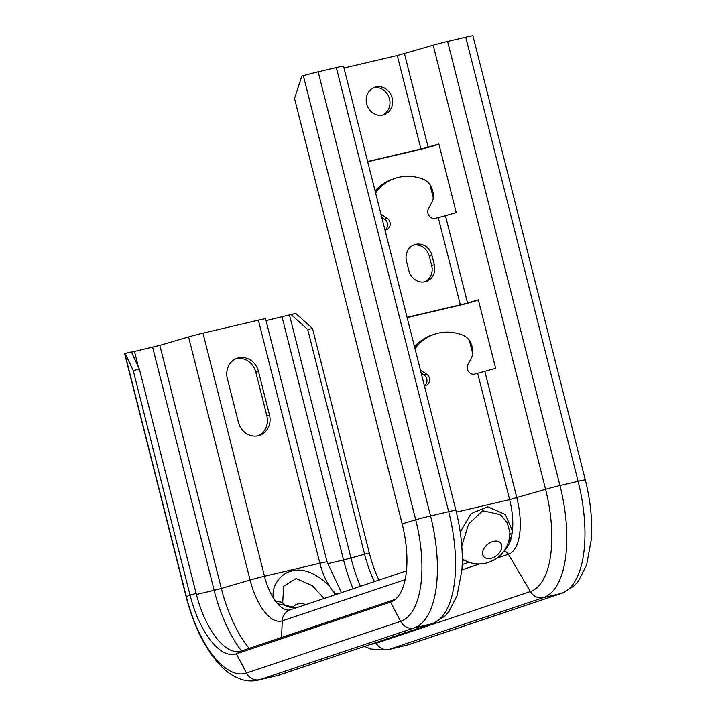 <?xml version="1.0" encoding="UTF-8"?>
<svg xmlns="http://www.w3.org/2000/svg" width="716" height="716" viewBox="0 0 716 716"><rect width="100%" height="100%" fill="white"/><g stroke="black" fill="none" stroke-linecap="round" stroke-linejoin="round"><path stroke-width="1.07" d="M133.239 370.611L125.255 353.435L124.844 353.632A12.87 0.465 -14.2 0 0 124.656 353.767L186.169 596.858A12.87 0.465 -14.2 0 1 186.357 596.723L190.017 594.996L133.239 370.611L139.378 369.098L131.404 351.923L125.255 353.435M341.434 592.669L327.087 561.863L265.573 318.772A12.87 0.465 165.8 0 0 258.369 320.168L202.968 333.173A12.87 0.465 165.8 0 0 188.576 336.914L159.829 345.363L131.502 352.138M336.314 67.564L448.69 511.672A101.332 43.622 76.8 0 1 432.025 623.761A12.87 11.608 -108.5 0 0 432.965 623.493L444.896 616.127L449.057 611.392L457.068 595.649L461.901 570.088C463.154 551.239 461.149 531.308 455.895 510.284L343.519 66.176A12.87 0.465 165.8 0 0 336.314 67.564L318.173 71.824A12.87 0.465 165.8 0 0 303.342 75.699L301.812 76.156L294.518 98.441L402.159 523.852A70.768 30.466 76.8 0 1 393.003 601.019A70.768 30.466 76.8 0 1 390.524 602.138L236.352 653.842A70.768 30.466 76.8 0 1 190.017 594.996L196.157 593.483L139.378 369.098M395.429 599.292L241.408 650.942A69.103 29.75 76.8 0 1 196.157 593.483M465.731 37.187L578.107 481.295A101.332 43.622 76.8 0 1 561.433 593.385A12.87 11.608 -108.5 0 0 562.373 593.117L574.411 585.652L578.546 580.909L586.619 564.861L591.344 539.22C592.526 520.496 590.512 500.726 585.303 479.908L472.927 35.8A12.87 0.465 165.8 0 0 465.731 37.187L447.59 41.447A12.87 0.465 165.8 0 0 433.189 45.189L397.255 55.517L420.91 149.009L432.67 146.154A12.87 0.465 165.8 0 1 418.278 149.895L367.702 161.762M373.51 87.773A14.472 13.058 -108.5 0 1 389.495 98.871A14.472 13.058 -108.5 0 1 382.666 115.061M375.694 193.329A16.083 14.508 -108.5 0 1 378.057 189.713A48.249 43.515 -108.5 0 1 395.214 178.329A48.249 43.515 -108.5 0 1 422.995 179.161A16.083 14.508 -108.5 0 1 429.636 184.075A19.251 17.363 -108.5 0 1 429.877 184.451L433.27 197.84A19.251 17.363 -108.5 0 1 433.225 198.287A16.083 14.508 -108.5 0 1 431.632 202.807L428.517 208.589A6.435 5.8 -108.5 0 0 429.009 215.668A6.435 5.8 -108.5 0 0 435.203 218.291L438.264 217.575L460.343 304.837L472.104 301.973A12.87 0.465 165.8 0 1 457.703 305.723L407.135 317.591M375.095 190.966A16.083 14.508 -108.5 0 1 375.417 190.59A48.249 43.515 -108.5 0 1 392.583 179.215L395.214 178.329M384.993 230.078L385.915 229.863A6.435 5.8 -108.5 0 0 386.38 229.729A6.435 5.8 -108.5 0 0 390.184 224.529A6.435 5.8 -108.5 0 0 387.213 218.282L384.582 219.168L381.744 217.243M384.582 219.168A6.435 5.8 -108.5 0 1 384.975 230.015M413.338 245.158A14.472 13.058 -108.5 0 1 429.314 256.256L431.685 265.609A14.472 13.058 -108.5 0 1 424.856 281.8M414.528 346.795A16.083 14.508 -108.5 0 1 414.85 346.419A48.249 43.515 -108.5 0 1 432.008 335.043L434.648 334.157A48.249 43.515 -108.5 0 1 462.429 334.99A16.083 14.508 -108.5 0 1 469.061 339.903A19.251 17.363 -108.5 0 1 469.311 340.279L472.694 353.668A19.251 17.363 -108.5 0 1 472.658 354.116A16.083 14.508 -108.5 0 1 471.065 358.635L467.942 364.417A6.435 5.8 -108.5 0 0 468.443 371.497A6.435 5.8 -108.5 0 0 474.636 374.119L495.66 368.364L478.315 299.798L467.539 302.966L445.459 215.704L456.235 212.536L438.881 143.97L428.105 147.138L404.45 53.646M424.418 385.906L425.34 385.691A6.435 5.8 -108.5 0 0 425.805 385.557A6.435 5.8 -108.5 0 0 429.618 380.348A6.435 5.8 -108.5 0 0 426.647 374.11L424.006 374.996L421.169 373.072M424.006 374.996A6.435 5.8 -108.5 0 1 424.409 385.843M366.69 103.963A14.472 13.058 -108.5 0 1 374.808 87.254A14.472 13.058 -108.5 0 1 392.126 97.985A14.472 13.058 -108.5 0 1 384.009 114.703A14.472 13.058 -108.5 0 1 366.69 103.963M420.91 149.009L367.639 161.512M397.255 55.517L343.984 68.02M415.119 349.148A16.083 14.508 -108.5 0 1 417.482 345.533A48.249 43.515 -108.5 0 1 434.648 334.157M426.647 374.11L421.115 370.36A16.083 14.508 -108.5 0 1 420.346 369.805M460.343 304.837L407.073 317.34M387.213 218.282L381.682 214.531A16.083 14.508 -108.5 0 1 380.921 213.977M434.317 264.723L431.954 255.37A14.472 13.058 -108.5 0 0 414.627 244.639A14.472 13.058 -108.5 0 0 406.509 261.349L408.881 270.693A14.472 13.058 -108.5 0 0 426.199 281.433A14.472 13.058 -108.5 0 0 434.317 264.723L431.685 265.609M432.67 146.154L438.962 144.301M472.104 301.973L478.395 300.129M438.264 217.575L445.459 215.704M433.27 197.84C433.61 193.025 432.482 188.568 429.877 184.451M508.575 542.021L511.698 535.89L512.441 530.887L505.299 514.446L487.748 506.803L471.155 513.56L460.227 532.024M462.276 559.76L463.503 559.688M472.694 353.668C473.043 348.853 471.916 344.387 469.311 340.279M296.487 607.741L277.566 603.74L275.007 600.491C269.216 592.624 276.967 573.937 292.468 570.849C307.352 566.812 324.133 579.736 330.407 587.487L335.052 594.808M276.09 602.04A11.259 7.455 -37.4 0 1 283.625 603.964L282.695 602.46L283.706 586.18L296.147 578.591L312.274 585.679L324.097 598.478M235.976 358.707A17.694 15.958 -108.5 0 1 255.809 372.204L258.44 371.327L269.485 414.958A17.694 15.958 -108.5 0 1 259.559 435.382A17.694 15.958 -108.5 0 1 238.392 422.252L227.348 378.621A17.694 15.958 -108.5 0 1 237.265 358.197A17.694 15.958 -108.5 0 1 258.44 371.327M258.225 435.758A17.694 15.958 -108.5 0 0 266.844 415.835L255.809 372.204M378.934 580.085A70.768 30.466 76.8 0 1 369.313 552.913L312.534 328.519L295.771 313.411L266.039 320.616M374.45 581.589A69.103 29.75 76.8 0 1 364.534 553.969L307.755 329.575L291 314.467M307.755 329.575L312.534 328.519M509.711 535.613L509.882 532.579L507.304 522.823L500.395 514.607L482.709 510.759L468.622 523.978L461.775 545.932M462.276 558.722L463.01 559.393M318.173 71.824L430.549 515.932A101.332 43.622 76.8 0 1 413.884 628.022L259.72 679.717A12.87 11.608 -108.5 0 1 246.456 673.04A91.791 39.514 76.8 0 1 186.357 596.723L124.844 353.632M455.895 510.284A12.87 0.465 165.8 0 0 448.69 511.672L430.549 515.932A12.87 0.465 165.8 0 0 415.719 519.798A91.791 39.514 76.8 0 1 400.629 621.345A12.87 11.608 -108.5 0 0 413.884 628.022L432.025 623.761L277.853 675.465L259.72 679.717A101.332 43.622 76.8 0 1 258.029 680.2L278.793 675.197A12.87 11.608 -108.5 0 1 277.853 675.465A101.332 43.622 76.8 0 1 276.17 675.94M395.304 599.399L390.524 602.138L400.629 621.345L246.456 673.04L236.352 653.842L241.408 650.942M303.342 75.699L415.719 519.798L402.159 523.852M138.43 367.057L134.492 351.493M241.507 650.907A94.897 40.857 76.8 0 1 214.147 590.324L196.417 594.486M249.141 648.347A90.449 38.941 76.8 0 1 221.342 588.454L214.147 590.324L152.633 347.242M477.688 373.403L509.631 499.625L456.352 512.128M433.189 45.189L545.565 489.297L509.631 499.625A46.647 20.084 76.8 0 1 512.441 530.887M484.884 371.532L516.827 497.745A51.087 21.999 76.8 0 1 508.423 554.265A6.435 5.8 71.5 0 0 504.019 551.15M378.057 189.713L375.417 190.59M381.682 214.531L381.109 214.728M447.59 41.447L559.966 485.555A12.87 0.465 165.8 0 0 545.565 489.297A92.445 39.801 76.8 0 1 530.368 591.55L508.423 554.265L497.083 558.068M585.303 479.908A12.87 0.465 165.8 0 0 578.107 481.295L559.966 485.555A101.332 43.622 76.8 0 1 543.301 597.645A12.87 11.608 -108.5 0 1 530.368 591.55L376.195 643.254L375.846 642.646M464.174 560.091L462.276 560.53M511.698 535.89A46.647 20.084 76.8 0 1 505.299 549.253M417.482 345.533L414.85 346.419M421.115 370.36L420.534 370.548M562.373 593.117L408.21 644.821A12.87 11.608 -108.5 0 1 407.27 645.089L561.433 593.385L543.301 597.645L389.128 649.34A12.87 11.608 -108.5 0 1 376.195 643.254A92.445 39.801 76.8 0 1 371.416 644.132M406.473 570.858L289.873 609.96A12.87 11.608 71.5 0 0 282.238 620.826L281.585 637.473M405.149 579.611L282.238 620.826A49.1 21.14 76.8 0 1 250.09 580.005L221.342 588.454L159.829 345.363M468.989 562.275L462.187 564.557M479.469 563.975L461.91 569.864M405.587 645.563A101.332 43.622 76.8 0 0 407.27 645.089L389.128 649.34A101.332 43.622 76.8 0 1 387.445 649.824L408.21 644.821M353.077 588.758A94.897 40.857 76.8 0 1 343.555 559.948L327.57 563.707M360.399 586.306A90.127 38.798 76.8 0 1 350.974 558.015L343.555 559.948L282.05 316.866M336.69 594.253A40.212 17.309 76.8 0 1 332.967 590.736M327.087 561.863A12.87 0.465 165.8 0 0 319.882 563.25L264.481 576.255A12.87 0.465 165.8 0 0 250.09 580.005L188.576 336.914M330.407 587.487A40.212 17.309 76.8 0 1 319.882 563.25L258.369 320.168M297.167 607.508L291.466 607.58L286.91 606.497L283.625 603.964A11.259 7.455 -37.4 0 1 284.136 604.796M275.007 600.491A40.212 17.309 76.8 0 1 264.481 576.255L202.968 333.173M290.016 609.907A40.212 17.309 76.8 0 1 277.566 603.74M293.291 607.669A8.816 5.397 8.5 0 1 297.901 603.937A8.816 5.397 -171.5 0 1 305.848 604.599M369.313 552.913L350.974 558.015L289.461 314.924M266.844 415.835L269.485 414.958M512.182 533.196A4.824 2.945 7.7 0 0 509.846 534.906M493.476 541.35A10.874 7.214 141.8 0 0 482.656 552.099A10.874 7.214 141.8 0 0 490.943 558.355A10.874 7.214 -38.2 0 0 501.782 547.516A10.874 7.214 -38.2 0 0 493.476 541.35M429.314 256.256L431.954 255.37M186.169 596.858C193.902 626.786 205.626 649.994 221.351 666.471C227.473 672.691 234.186 677.023 241.498 679.448C246.957 681.185 252.471 681.435 258.029 680.2M432.965 623.493L278.793 675.197M364.551 646.441L370.852 649.054L387.445 649.824M509.729 535.335L509.613 537.295C507.035 550.774 499.142 559.402 485.94 563.17C477.823 564.969 470.206 563.725 463.091 559.438"/></g></svg>
